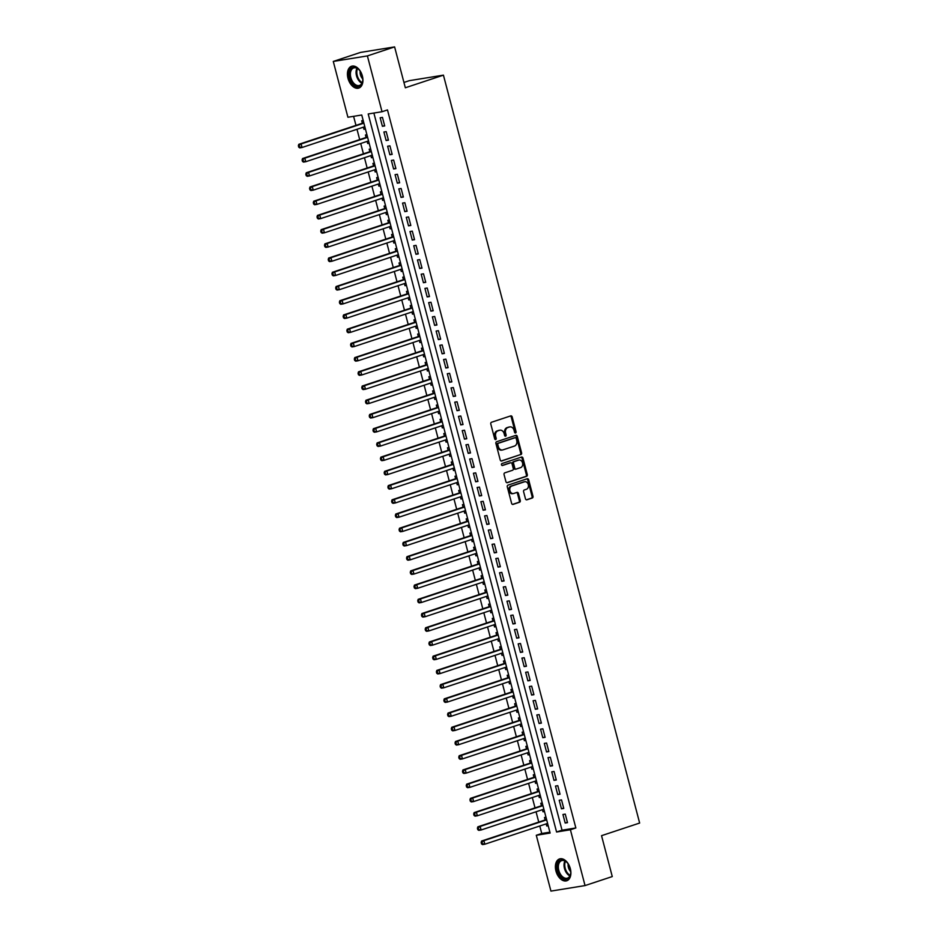 <?xml version="1.0" encoding="UTF-8"?>
<svg xmlns="http://www.w3.org/2000/svg" width="938" height="938" viewBox="0 0 938 938"><rect width="100%" height="100%" fill="white"/><g stroke="black" fill="none" stroke-linecap="round" stroke-linejoin="round"><path stroke-width="1.41" d="M515.572 432.981A1.008 0.786 80.8 0 0 516.064 431.75L512.171 416.929A1.442 1.126 80.8 0 0 510.741 415.886L491.5 422.264A1.442 1.126 80.8 0 0 490.797 424.011L494.689 438.843A1.008 0.786 80.8 0 0 496.19 438.339L495.686 436.428A4.631 3.588 80.8 0 1 497.926 430.823L499.532 430.296A4.631 3.588 80.8 0 1 499.966 430.19A4.631 3.588 80.8 0 1 504.128 433.626L504.632 435.549A1.008 0.786 80.8 0 0 506.121 435.044L505.617 433.133A4.631 3.588 80.8 0 1 507.868 427.529L509.475 427.001A4.631 3.588 80.8 0 1 509.897 426.896A4.631 3.588 80.8 0 1 514.059 430.331L514.563 432.254A1.008 0.786 80.8 0 0 515.572 432.981M514.985 432.875A1.008 0.786 80.8 0 0 515.138 431.902L511.245 417.07A1.442 1.126 80.8 0 0 510.319 416.026M495.112 439.465A1.008 0.786 80.8 0 0 495.264 438.492L494.76 436.569L495.686 436.428M505.043 436.17A1.008 0.786 80.8 0 0 505.195 435.197L504.703 433.274L505.617 433.133M555.953 871.015A11.502 7.234 71.7 0 1 559.529 858.938A11.502 7.234 71.7 0 1 570.339 868.694A11.502 7.234 71.7 0 1 566.763 880.77A11.502 7.234 71.7 0 1 555.953 871.015M347.998 78.335A11.502 7.234 71.7 0 1 351.562 66.246A11.502 7.234 71.7 0 1 362.373 76.001A11.502 7.234 71.7 0 1 358.808 88.078A11.502 7.234 71.7 0 1 347.998 78.335M525.456 498.77A1.442 1.126 80.8 0 0 526.886 499.802L532.28 498.019A1.442 1.126 80.8 0 0 532.983 496.272L528.669 479.799A1.442 1.126 80.8 0 0 527.226 478.755L507.997 485.134A1.442 1.126 80.8 0 0 507.294 486.881L511.609 503.354A1.442 1.126 80.8 0 0 513.051 504.398L519.57 502.229A1.442 1.126 80.8 0 0 520.273 500.482L518.421 493.435A1.442 1.126 80.8 0 0 516.99 492.391L513.754 493.47A3.869 3.002 80.8 0 1 513.391 493.552A3.869 3.002 80.8 0 1 509.862 490.445A3.869 3.002 80.8 0 1 511.796 486.001L524.459 481.804A3.869 3.002 80.8 0 1 524.823 481.71A3.869 3.002 80.8 0 1 528.352 484.817A3.869 3.002 80.8 0 1 526.417 489.273L524.307 489.964A1.442 1.126 80.8 0 0 523.603 491.723L525.456 498.77M333.283 61.439L360.497 52.422L394.605 46.9L405.333 87.773L443.428 75.146L639.646 823.048L601.539 835.676L612.268 876.561L585.042 885.578L550.934 891.1L536.29 835.289L550.125 833.05L361.751 115.011L347.916 117.25L333.283 61.439L367.391 55.917L382.036 111.728L368.2 113.967L556.574 832.006L570.41 829.767L585.042 885.578M394.605 46.9L367.391 55.917M373.875 113.052L562.026 830.2L575.85 827.961L387.476 109.922L382.036 111.728M575.85 827.961L570.41 829.767M520.895 454.613A1.442 1.126 80.8 0 0 521.598 452.866L517.272 436.393A1.442 1.126 80.8 0 0 515.841 435.349L496.612 441.728A1.442 1.126 80.8 0 0 495.909 443.475L500.224 459.948A1.442 1.126 80.8 0 0 501.666 460.992L519.969 454.766A1.442 1.126 80.8 0 0 520.672 453.019L516.357 436.545A1.442 1.126 80.8 0 0 515.431 435.49M522.97 458.096L527.297 474.569A1.442 1.126 80.8 0 1 526.593 476.316L507.352 482.695A1.442 1.126 80.8 0 1 505.922 481.651L504.069 474.605A1.442 1.126 80.8 0 1 504.773 472.858L512.57 470.266A1.442 1.126 80.8 0 0 513.274 468.519L512.054 463.841A1.442 1.126 80.8 0 0 510.612 462.797L502.498 465.494A1.008 0.786 80.8 0 1 501.982 463.536L521.54 457.052A1.442 1.126 80.8 0 1 522.97 458.096L522.044 458.248L526.37 474.71L527.297 474.569M546.186 823.881L546.748 826.003L548.155 825.546M545.975 817.233L544.509 817.479L545.154 819.964M542.457 809.658L543.008 811.792L544.427 811.323M542.246 803.022L540.78 803.256L541.425 805.742M538.729 795.436L539.28 797.57L540.698 797.101M538.518 788.799L537.04 789.034L537.697 791.531M535 781.225L535.551 783.347L536.958 782.89M534.789 774.577L533.312 774.823L533.968 777.309M531.26 767.003L531.823 769.137L533.23 768.668M531.049 760.366L529.583 760.601L530.24 763.086M527.531 752.78L528.094 754.914L529.501 754.445M527.32 746.144L525.855 746.378L526.511 748.876M523.803 738.569L524.365 740.692L525.772 740.223M523.592 731.921L522.126 732.168L522.783 734.653M520.074 724.347L520.637 726.481L522.044 726.012M519.863 717.711L518.397 717.945L519.042 720.431M516.346 710.125L516.897 712.259L518.315 711.79M516.135 703.488L514.669 703.723L515.314 706.22M512.617 695.914L513.168 698.036L514.587 697.567M512.406 689.266L510.929 689.512L511.585 691.998M508.888 681.692L509.44 683.825L510.847 683.356M508.677 675.055L507.2 675.29L507.857 677.775M505.148 667.469L505.711 669.603L507.118 669.134M504.949 660.833L503.471 661.067L504.128 663.565M501.42 653.258L501.982 655.381L503.389 654.912M501.209 646.61L499.743 646.857L500.4 649.342M497.691 639.036L498.254 641.17L499.661 640.701M497.48 632.4L496.014 632.634L496.671 635.12M493.963 624.814L494.525 626.947L495.932 626.478M493.751 618.177L492.286 618.412L492.931 620.909M490.234 610.603L490.785 612.725L492.204 612.256M490.023 603.955L488.557 604.201L489.202 606.687M486.505 596.38L487.057 598.514L488.475 598.045M486.294 589.744L484.817 589.979L485.474 592.464M482.777 582.158L483.328 584.292L484.735 583.823M482.566 575.522L481.088 575.756L481.745 578.242M479.037 567.947L479.599 570.07L481.006 569.601M478.837 561.299L477.36 561.545L478.017 564.031M475.308 553.725L475.871 555.859L477.278 555.39M475.097 547.089L473.631 547.323L474.288 549.809M471.58 539.502L472.142 541.636L473.549 541.167M471.368 532.866L469.903 533.101L470.559 535.586M467.851 525.292L468.414 527.414L469.821 526.945M467.64 518.644L466.174 518.89L466.819 521.376M464.122 511.069L464.685 513.192L466.092 512.734M463.911 504.433L462.446 504.667L463.091 507.153M460.394 496.847L460.945 498.981L462.364 498.512M460.183 490.211L458.705 490.445L459.362 492.931M456.665 482.636L457.216 484.758L458.623 484.289M456.454 475.988L454.977 476.234L455.634 478.72M452.925 468.414L453.488 470.536L454.895 470.079M452.726 461.777L451.248 462.012L451.905 464.498M449.196 454.191L449.759 456.325L451.166 455.856M448.985 447.555L447.52 447.789L448.176 450.275M445.468 439.981L446.031 442.103L447.438 441.634M445.257 433.333L443.791 433.567L444.448 436.064M441.739 425.758L442.302 427.88L443.709 427.423M441.528 419.122L440.063 419.356L440.708 421.842M438.011 411.536L438.574 413.67L439.981 413.201M437.8 404.899L436.334 405.134L436.979 407.62M434.282 397.325L434.833 399.447L436.252 398.978M434.071 390.677L432.606 390.911L433.25 393.409M430.554 383.103L431.105 385.225L432.512 384.768M430.343 376.455L428.865 376.701L429.522 379.187M426.813 368.88L427.376 371.014L428.783 370.545M426.614 362.244L425.137 362.478L425.793 364.964M423.085 354.658L423.648 356.792L425.055 356.323M422.874 348.021L421.408 348.256L422.065 350.753M419.356 340.447L419.919 342.569L421.326 342.112M419.145 333.799L417.68 334.045L418.336 336.531M415.628 326.225L416.191 328.359L417.598 327.89M415.417 319.588L413.951 319.823L414.596 322.309M411.899 312.002L412.462 314.136L413.869 313.667M411.688 305.366L410.223 305.6L410.867 308.098M408.171 297.792L408.722 299.914L410.141 299.445M407.96 291.143L406.494 291.39L407.139 293.875M404.442 283.569L404.993 285.703L406.4 285.234M404.231 276.933L402.754 277.167L403.41 279.653M400.714 269.347L401.265 271.481L402.672 271.012M400.503 262.71L399.025 262.945L399.682 265.442M396.973 255.136L397.536 257.258L398.943 256.789M396.762 248.488L395.297 248.734L395.953 251.22M393.245 240.914L393.808 243.048L395.215 242.579M393.034 234.277L391.568 234.512L392.225 236.997M389.516 226.691L390.079 228.825L391.486 228.356M389.305 220.055L387.84 220.289L388.496 222.787M385.788 212.48L386.35 214.603L387.757 214.134M385.577 205.832L384.111 206.079L384.756 208.564M382.059 198.258L382.61 200.392L384.029 199.923M381.848 191.622L380.382 191.856L381.027 194.342M378.331 184.036L378.882 186.17L380.289 185.701M378.12 177.399L376.642 177.634L377.299 180.131M374.602 169.825L375.153 171.947L376.56 171.478M374.391 163.177L372.914 163.423L373.57 165.909M370.862 155.602L371.425 157.736L372.832 157.267M370.651 148.966L369.185 149.201L369.842 151.686M367.133 141.38L367.696 143.514L369.103 143.045M366.922 134.744L365.457 134.978L366.113 137.464M384.709 125.938L382.47 117.402L380.16 117.778L382.399 126.313L384.709 125.938M388.438 140.161L386.198 131.625L383.9 132L386.128 140.524L388.438 140.161M392.166 154.371L389.927 145.847L387.629 146.211L389.868 154.747L392.166 154.371M395.895 168.594L393.655 160.058L391.357 160.433L393.597 168.969L395.895 168.594M399.623 182.816L397.395 174.28L395.086 174.656L397.325 183.18L399.623 182.816M403.363 197.027L401.124 188.503L398.814 188.866L401.054 197.402L403.363 197.027M407.092 211.249L404.853 202.714L402.543 203.089L404.782 211.625L407.092 211.249M410.821 225.472L408.581 216.936L406.271 217.311L408.511 225.835L410.821 225.472M414.549 239.682L412.31 231.158L410.012 231.522L412.239 240.058L414.549 239.682M418.278 253.905L416.038 245.369L413.74 245.744L415.98 254.28L418.278 253.905M422.006 268.127L419.767 259.592L417.469 259.967L419.708 268.491L422.006 268.127M425.735 282.338L423.507 273.814L421.197 274.177L423.437 282.713L425.735 282.338M429.475 296.56L427.236 288.025L424.926 288.4L427.165 296.936L429.475 296.56M433.204 310.783L430.964 302.247L428.654 302.622L430.894 311.146L433.204 310.783M436.932 324.994L434.693 316.469L432.383 316.845L434.622 325.369L436.932 324.994M440.661 339.216L438.421 330.68L436.123 331.055L438.351 339.591L440.661 339.216M444.389 353.438L442.15 344.903L439.852 345.278L442.091 353.802L444.389 353.438M448.118 367.649L445.878 359.125L443.58 359.5L445.82 368.024L448.118 367.649M451.846 381.872L449.619 373.336L447.309 373.711L449.548 382.247L451.846 381.872M455.587 396.094L453.347 387.558L451.037 387.933L453.277 396.469L455.587 396.094M459.315 410.305L457.076 401.781L454.766 402.156L457.005 410.68L459.315 410.305M463.044 424.527L460.804 415.991L458.494 416.366L460.734 424.902L463.044 424.527M466.772 438.75L464.533 430.214L462.235 430.589L464.462 439.125L466.772 438.75M470.501 452.96L468.261 444.436L465.963 444.811L468.203 453.335L470.501 452.96M474.229 467.183L471.99 458.647L469.692 459.022L471.931 467.558L474.229 467.183M477.958 481.405L475.73 472.869L473.42 473.244L475.66 481.78L477.958 481.405M481.698 495.616L479.459 487.092L477.149 487.467L479.388 495.991L481.698 495.616M485.427 509.838L483.187 501.314L480.877 501.678L483.117 510.213L485.427 509.838M489.155 524.061L486.916 515.525L484.606 515.9L486.845 524.436L489.155 524.061M492.884 538.271L490.644 529.747L488.335 530.122L490.574 538.647L492.884 538.271M496.612 552.494L494.373 543.97L492.075 544.333L494.314 552.869L496.612 552.494M500.341 566.716L498.101 558.18L495.803 558.556L498.043 567.091L500.341 566.716M504.069 580.939L501.83 572.403L499.532 572.778L501.771 581.302L504.069 580.939M507.81 595.149L505.57 586.625L503.26 586.989L505.5 595.524L507.81 595.149M511.538 609.372L509.299 600.836L506.989 601.211L509.228 609.747L511.538 609.372M515.267 623.594L513.027 615.058L510.718 615.434L512.957 623.958L515.267 623.594M518.995 637.805L516.756 629.281L514.446 629.644L516.686 638.18L518.995 637.805M522.724 652.027L520.484 643.491L518.186 643.867L520.414 652.402L522.724 652.027M526.453 666.25L524.213 657.714L521.915 658.089L524.154 666.613L526.453 666.25M530.181 680.46L527.942 671.936L525.643 672.3L527.883 680.836L530.181 680.46M533.91 694.683L531.682 686.147L529.372 686.522L531.611 695.058L533.91 694.683M537.65 708.905L535.41 700.369L533.101 700.745L535.34 709.269L537.65 708.905M541.378 723.116L539.139 714.592L536.829 714.955L539.069 723.491L541.378 723.116M545.107 737.338L542.868 728.803L540.558 729.178L542.797 737.714L545.107 737.338M548.836 751.561L546.596 743.025L544.298 743.4L546.526 751.924L548.836 751.561M552.564 765.771L550.325 757.247L548.027 757.623L550.266 766.147L552.564 765.771M556.293 779.994L554.053 771.458L551.755 771.833L553.995 780.369L556.293 779.994M560.021 794.216L557.793 785.681L555.484 786.056L557.723 794.58L560.021 794.216M563.761 808.427L561.522 799.903L559.212 800.278L561.452 808.802L563.761 808.427M562.941 814.489L565.18 823.025L567.49 822.649L565.251 814.114L562.941 814.489M353.591 116.335L355.971 125.375M356.991 129.292L359.7 139.598M360.731 143.514L363.428 153.809M364.46 157.725L367.157 168.031M368.188 171.947L370.885 182.253M371.917 186.17L374.625 196.464M375.646 200.38L378.354 210.687M379.374 214.603L382.083 224.909M383.103 228.825L385.811 239.12M386.843 243.036L389.54 253.342M390.571 257.258L393.268 267.565M394.3 271.481L396.997 281.775M398.029 285.691L400.725 295.998M401.757 299.914L404.466 310.22M405.486 314.136L408.194 324.442M409.214 328.347L411.923 338.653M412.943 342.569L415.651 352.876M416.683 356.792L419.38 367.098M420.412 371.002L423.108 381.309M424.14 385.225L426.837 395.531M427.869 399.447L430.577 409.754M431.597 413.658L434.306 423.964M435.326 427.88L438.034 438.187M439.054 442.103L441.763 452.409M442.795 456.314L445.491 466.62M446.523 470.536L449.22 480.842M450.252 484.758L452.948 495.065M453.98 498.969L456.689 509.275M457.709 513.192L460.417 523.498M461.437 527.414L464.146 537.72M465.166 541.636L467.874 551.931M468.906 555.847L471.603 566.153M472.635 570.07L475.332 580.376M476.363 584.292L479.06 594.586M480.092 598.503L482.8 608.809M483.82 612.725L486.529 623.031M487.549 626.947L490.257 637.242M491.278 641.158L493.986 651.464M495.018 655.381L497.715 665.687M498.746 669.603L501.443 679.898M502.475 683.814L505.172 694.12M506.203 698.036L508.912 708.342M509.932 712.259L512.64 722.553M513.661 726.469L516.369 736.776M517.389 740.692L520.098 750.998M521.129 754.914L523.826 765.22M524.858 769.125L527.555 779.431M528.586 783.347L531.283 793.654M532.315 797.57L535.023 807.876M536.044 811.78L538.752 822.087M539.772 826.003L541.742 833.483L549.891 832.17M363.194 120.521L361.728 120.768L362.385 123.253M363.405 127.169L363.967 129.292L365.433 129.057M367.696 143.514L369.162 143.28M371.425 157.736L372.89 157.49M375.153 171.947L376.619 171.713M378.882 186.17L380.359 185.935M382.61 200.392L384.088 200.146M386.35 214.603L387.816 214.368M390.079 228.825L391.545 228.591M393.808 243.048L395.273 242.801M397.536 257.258L399.002 257.024M401.265 271.481L402.73 271.246M404.993 285.703L406.471 285.457M408.722 299.914L410.199 299.679M412.462 314.136L413.928 313.902M416.191 328.359L417.656 328.112M419.919 342.569L421.385 342.335M423.648 356.792L425.113 356.557M427.376 371.014L428.842 370.768M431.105 385.225L432.582 384.99M434.833 399.447L436.311 399.213M438.574 413.67L440.039 413.424M442.302 427.88L443.768 427.646M446.031 442.103L447.496 441.868M449.759 456.325L451.225 456.079M453.488 470.536L454.953 470.301M457.216 484.758L458.694 484.524M460.945 498.981L462.422 498.746M464.685 513.192L466.151 512.957M468.414 527.414L469.879 527.179M472.142 541.636L473.608 541.402M475.871 555.859L477.336 555.613M479.599 570.07L481.065 569.835M483.328 584.292L484.805 584.057M487.057 598.514L488.534 598.268M490.785 612.725L492.262 612.491M494.525 626.947L495.991 626.713M498.254 641.17L499.72 640.924M501.982 655.381L503.448 655.146M505.711 669.603L507.177 669.369M509.44 683.825L510.917 683.579M513.168 698.036L514.645 697.802M516.897 712.259L518.374 712.024M520.637 726.481L522.103 726.235M524.365 740.692L525.831 740.457M528.094 754.914L529.56 754.68M531.823 769.137L533.288 768.89M535.551 783.347L537.028 783.113M539.28 797.57L540.757 797.335M543.008 811.792L544.486 811.546M546.748 826.003L548.214 825.768M443.428 75.146L409.32 80.668L403.938 82.462M541.742 833.483L536.29 835.289M562.026 830.2L556.574 832.006M363.967 129.292L365.374 128.823M382.399 126.313L384.615 125.575M386.128 140.524L388.344 139.797M389.868 154.747L392.072 154.02M393.597 168.969L395.801 168.23M397.325 183.18L399.529 182.453M401.054 197.402L403.27 196.675M404.782 211.625L406.998 210.886M408.511 225.835L410.727 225.108M412.239 240.058L414.455 239.331M415.98 254.28L418.184 253.541M419.708 268.491L421.912 267.764M423.437 282.713L425.641 281.986M427.165 296.936L429.381 296.197M430.894 311.146L433.11 310.419M434.622 325.369L436.838 324.642M438.351 339.591L440.567 338.853M442.091 353.802L444.295 353.075M445.82 368.024L448.024 367.297M449.548 382.247L451.753 381.508M453.277 396.469L455.493 395.73M457.005 410.68L459.221 409.953M460.734 424.902L462.95 424.164M464.462 439.125L466.678 438.386M468.203 453.335L470.407 452.608M471.931 467.558L474.136 466.819M475.66 481.78L477.864 481.042M479.388 495.991L481.593 495.264M483.117 510.213L485.333 509.475M486.845 524.436L489.061 523.697M490.574 538.647L492.79 537.92M494.314 552.869L496.519 552.13M498.043 567.091L500.247 566.353M501.771 581.302L503.976 580.575M505.5 595.524L507.704 594.798M509.228 609.747L511.445 609.008M512.957 623.958L515.173 623.231M516.686 638.18L518.902 637.453M520.414 652.402L522.63 651.664M524.154 666.613L526.359 665.886M527.883 680.836L530.087 680.109M531.611 695.058L533.816 694.319M535.34 709.269L537.556 708.542M539.069 723.491L541.285 722.764M542.797 737.714L545.013 736.975M546.526 751.924L548.742 751.197M550.266 766.147L552.47 765.42M553.995 780.369L556.199 779.63M557.723 794.58L559.927 793.853M561.452 808.802L563.668 808.075M565.18 823.025L567.396 822.286M509.897 426.896L508.982 427.048A4.631 3.588 80.8 0 0 508.548 427.153L509.475 427.001M504.703 433.274A4.631 3.588 80.8 0 1 506.942 427.681L508.548 427.153M499.966 430.19L499.039 430.331A4.631 3.588 80.8 0 0 498.606 430.436L499.532 430.296M494.76 436.569A4.631 3.588 80.8 0 1 497.011 430.976L498.606 430.436M501.15 461.004L519.969 454.766M516.181 438.421A1.008 0.786 80.8 0 0 515.185 437.694L498.301 443.299A1.008 0.786 80.8 0 0 497.808 444.518L498.336 446.547A4.631 3.588 80.8 0 0 502.498 449.982A4.631 3.588 80.8 0 0 502.932 449.877L514.47 446.054A4.631 3.588 80.8 0 0 516.721 440.45L516.181 438.421M514.446 437.812A1.008 0.786 80.8 0 0 514.259 437.847L515.185 437.694M502.498 449.982L501.572 450.134A4.631 3.588 80.8 0 1 497.41 446.687L496.882 444.671A1.008 0.786 80.8 0 1 497.375 443.44L514.259 437.847M506.848 482.707L525.667 476.469A1.442 1.126 80.8 0 0 526.37 474.71M509.967 462.903A1.442 1.126 80.8 0 0 509.697 462.95L502.065 465.483M520.672 467.581A3.869 3.002 80.8 0 0 522.607 463.138A3.869 3.002 80.8 0 0 519.066 460.03A3.869 3.002 80.8 0 0 518.714 460.112L514.247 461.602A1.442 1.126 80.8 0 0 513.543 463.349L514.774 468.015A1.442 1.126 80.8 0 0 516.205 469.059L520.672 467.581M518.515 460.148A3.869 3.002 80.8 0 0 518.151 460.183A3.869 3.002 80.8 0 0 517.788 460.265L518.714 460.112M515.935 469.106L515.29 469.211A1.442 1.126 80.8 0 1 513.848 468.168L512.629 463.489A1.442 1.126 80.8 0 1 513.332 461.742L517.788 460.265M522.044 458.248A1.442 1.126 80.8 0 0 521.129 457.193M524.272 481.827A3.869 3.002 80.8 0 0 523.896 481.862A3.869 3.002 80.8 0 0 523.533 481.956L524.459 481.804M513.391 493.552L512.476 493.705A3.869 3.002 80.8 0 1 508.935 490.597A3.869 3.002 80.8 0 1 510.87 486.154L523.533 481.956M512.535 504.41L518.644 502.381A1.442 1.126 80.8 0 0 519.347 500.634L517.495 493.587A1.442 1.126 80.8 0 0 516.568 492.532M526.382 499.825L531.365 498.172A1.442 1.126 80.8 0 0 532.069 496.413L527.742 479.951A1.442 1.126 80.8 0 0 526.816 478.896M363.745 122.608L363.627 122.726A1.477 1.137 -99.2 0 1 363.252 122.96L298.8 144.323L301.11 143.948L302.036 147.501L364.812 126.7M363.885 123.148L301.11 143.948L298.354 145.742L298.73 147.172L299.656 147.02L299.281 145.601M299.656 147.02L302.036 147.501L299.738 147.876L298.73 147.172M298.354 145.742L298.8 144.323M349.827 77.889A9.955 6.261 71.7 0 1 351.48 68.275A9.955 6.261 71.7 0 1 359.008 69.717A9.955 6.261 71.7 0 1 362.279 75.872A9.955 6.261 71.7 0 1 362.701 80.856A9.955 6.261 71.7 0 1 356.862 86.402A9.955 6.261 71.7 0 1 349.827 77.889M359.172 69.904A9.216 5.792 -108.3 0 0 353.696 67.946A9.216 5.792 -108.3 0 0 350.835 77.631A9.216 5.792 -108.3 0 0 359.5 85.44A9.216 5.792 -108.3 0 0 362.725 80.609M360.192 71.218A6.566 4.127 -108.3 0 0 360.438 74.723A6.566 4.127 -108.3 0 0 362.76 78.944M352.371 66.059A11.432 7.187 -108.3 0 0 348.913 78.03A11.432 7.187 -108.3 0 0 359.559 87.75M558.72 861.764A9.955 6.261 71.7 0 1 566.962 862.409A9.955 6.261 71.7 0 1 570.656 873.536A9.955 6.261 71.7 0 1 569.307 877.37A9.955 6.261 71.7 0 1 559.88 875.236A9.955 6.261 71.7 0 1 558.72 861.764M567.127 862.597A9.216 5.792 -108.3 0 0 561.663 860.638A9.216 5.792 -108.3 0 0 559.658 862.151A9.216 5.792 -108.3 0 0 559.787 873.008A9.216 5.792 -108.3 0 0 567.455 878.132A9.216 5.792 -108.3 0 0 569.46 876.62A9.216 5.792 -108.3 0 0 570.679 873.301M560.326 858.751A11.432 7.187 -108.3 0 0 557.934 860.603A11.432 7.187 -108.3 0 0 558.075 873.982A11.432 7.187 -108.3 0 0 567.513 880.442M568.158 863.91A6.566 4.127 -108.3 0 0 570.714 871.637M367.473 136.831L367.356 136.948A1.477 1.137 -99.2 0 1 366.981 137.183L302.528 158.545L304.838 158.17L305.776 161.723L368.54 140.911M367.614 137.358L304.838 158.17L302.095 159.964L302.458 161.383L303.384 161.242L303.009 159.812M303.384 161.242L305.776 161.723L303.466 162.098L302.458 161.383M302.095 159.964L302.528 158.545M371.202 151.053L371.085 151.159A1.477 1.137 -99.2 0 1 370.709 151.405L306.269 172.756L308.567 172.393L309.505 175.945L372.28 155.133M371.342 151.581L308.567 172.393L305.823 174.187L306.198 175.605L307.113 175.453L306.738 174.034M307.113 175.453L309.505 175.945L307.195 176.321L306.198 175.605M305.823 174.187L306.269 172.756M374.93 165.264L374.825 165.381A1.477 1.137 -99.2 0 1 374.438 165.616L309.997 186.979L312.295 186.603L313.233 190.156L376.009 169.356M375.071 165.803L312.295 186.603L309.552 188.397L309.927 189.828L310.841 189.675L310.478 188.257M310.841 189.675L313.233 190.156L310.924 190.531L309.927 189.828M309.552 188.397L309.997 186.979M378.659 179.486L378.553 179.604A1.477 1.137 -99.2 0 1 378.166 179.838L313.726 201.201L316.024 200.826L316.962 204.378L379.738 183.578M378.8 180.014L316.024 200.826L313.28 202.62L313.655 204.038L314.57 203.898L314.207 202.467M314.57 203.898L316.962 204.378L314.652 204.754L313.655 204.038M313.28 202.62L313.726 201.201M382.399 193.709L382.282 193.814A1.477 1.137 -99.2 0 1 381.907 194.06L317.454 215.412L319.764 215.048L320.69 218.601L383.466 197.789M382.528 194.236L319.764 215.048L317.009 216.842L317.384 218.261L318.31 218.108L317.935 216.69M318.31 218.108L320.69 218.601L318.392 218.976L317.384 218.261M317.009 216.842L317.454 215.412M386.128 207.919L386.01 208.037A1.477 1.137 -99.2 0 1 385.635 208.271L321.183 229.634L323.493 229.259L324.419 232.812L387.195 212.011M386.268 208.459L323.493 229.259L320.737 231.065L321.113 232.483L322.039 232.331L321.664 230.912M322.039 232.331L324.419 232.812L322.121 233.187L321.113 232.483M320.737 231.065L321.183 229.634M389.856 222.142L389.739 222.259A1.477 1.137 -99.2 0 1 389.364 222.494L324.911 243.857L327.221 243.481L328.148 247.034L390.923 226.234M389.997 222.669L327.221 243.481L324.466 245.275L324.841 246.694L325.767 246.553L325.392 245.123M325.767 246.553L328.148 247.034L325.849 247.409L324.841 246.694M324.466 245.275L324.911 243.857M393.585 236.364L393.468 236.47A1.477 1.137 -99.2 0 1 393.092 236.716L328.64 258.067L330.95 257.704L331.888 261.256L394.652 240.445M393.726 236.892L330.95 257.704L328.206 259.498L328.57 260.916L329.496 260.764L329.121 259.345M329.496 260.764L331.888 261.256L329.578 261.632L328.57 260.916M328.206 259.498L328.64 258.067M397.313 250.575L397.196 250.692A1.477 1.137 -99.2 0 1 396.821 250.927L332.38 272.29L334.678 271.914L335.616 275.467L398.392 254.667M397.454 251.114L334.678 271.914L331.935 273.72L332.31 275.139L333.225 274.986L332.849 273.568M333.225 274.986L335.616 275.467L333.307 275.842L332.31 275.139M331.935 273.72L332.38 272.29M401.042 264.797L400.936 264.915A1.477 1.137 -99.2 0 1 400.549 265.149L336.109 286.512L338.407 286.137L339.345 289.69L402.121 268.889M401.183 265.325L338.407 286.137L335.663 287.931L336.039 289.35L336.953 289.209L336.59 287.79M336.953 289.209L339.345 289.69L337.035 290.065L336.039 289.35M335.663 287.931L336.109 286.512M404.77 279.02L404.665 279.125A1.477 1.137 -99.2 0 1 404.278 279.372L339.837 300.723L342.136 300.359L343.074 303.912L405.849 283.1M404.911 279.547L342.136 300.359L339.392 302.153L339.767 303.572L340.682 303.42L340.318 302.001M340.682 303.42L343.074 303.912L340.764 304.287L339.767 303.572M339.392 302.153L339.837 300.723M408.511 293.231L408.393 293.348A1.477 1.137 -99.2 0 1 408.007 293.582L343.566 314.945L345.876 314.57L346.802 318.134L409.578 297.323M408.64 293.77L345.876 314.57L343.12 316.376L343.496 317.794L344.422 317.642L344.047 316.223M344.422 317.642L346.802 318.134L344.504 318.498L343.496 317.794M343.12 316.376L343.566 314.945M412.239 307.453L412.122 307.57A1.477 1.137 -99.2 0 1 411.747 307.805L347.295 329.168L349.604 328.792L350.531 332.345L413.306 311.545M412.38 307.981L349.604 328.792L346.849 330.586L347.224 332.017L348.15 331.864L347.775 330.446M348.15 331.864L350.531 332.345L348.233 332.72L347.224 332.017M346.849 330.586L347.295 329.168M415.968 321.675L415.851 321.781A1.477 1.137 -99.2 0 1 415.475 322.027L351.023 343.39L353.333 343.015L354.259 346.568L417.035 325.756M416.109 322.203L353.333 343.015L350.578 344.809L350.953 346.228L351.879 346.075L351.504 344.656M351.879 346.075L354.259 346.568L351.961 346.943L350.953 346.228M350.578 344.809L351.023 343.39M419.696 335.886L419.579 336.003A1.477 1.137 -99.2 0 1 419.204 336.238L354.752 357.601L357.061 357.226L357.999 360.79L420.763 339.978M419.837 336.425L357.061 357.226L354.318 359.031L354.681 360.45L355.608 360.298L355.232 358.879M355.608 360.298L357.999 360.79L355.69 361.153L354.681 360.45M354.318 359.031L354.752 357.601M423.425 350.109L423.308 350.226A1.477 1.137 -99.2 0 1 422.932 350.46L358.492 371.823L360.79 371.448L361.728 375.001L424.504 354.201M423.566 350.636L360.79 371.448L358.046 373.242L358.422 374.672L359.336 374.52L358.961 373.101M359.336 374.52L361.728 375.001L359.418 375.376L358.422 374.672M358.046 373.242L358.492 371.823M427.153 364.331L427.048 364.436A1.477 1.137 -99.2 0 1 426.661 364.683L362.22 386.046L364.519 385.67L365.457 389.223L428.232 368.411M427.294 364.859L364.519 385.67L361.775 387.464L362.15 388.883L363.065 388.742L362.689 387.312M363.065 388.742L365.457 389.223L363.147 389.598L362.15 388.883M361.775 387.464L362.22 386.046M430.882 378.542L430.776 378.659A1.477 1.137 -99.2 0 1 430.39 378.893L365.949 400.256L368.247 399.881L369.185 403.446L431.961 382.634M431.023 379.081L368.247 399.881L365.503 401.687L365.879 403.106L366.793 402.953L366.43 401.534M366.793 402.953L369.185 403.446L366.875 403.809L365.879 403.106M365.503 401.687L365.949 400.256M434.622 392.764L434.505 392.881A1.477 1.137 -99.2 0 1 434.118 393.116L369.678 414.479L371.987 414.104L372.914 417.656L435.689 396.856M434.751 393.303L371.987 414.104L369.232 415.897L369.607 417.328L370.533 417.176L370.158 415.757M370.533 417.176L372.914 417.656L370.616 418.031L369.607 417.328M369.232 415.897L369.678 414.479M438.351 406.986L438.234 407.092A1.477 1.137 -99.2 0 1 437.858 407.338L373.406 428.701L375.716 428.326L376.642 431.879L439.418 411.067M438.492 407.514L375.716 428.326L372.961 430.12L373.336 431.539L374.262 431.398L373.887 429.967M374.262 431.398L376.642 431.879L374.344 432.254L373.336 431.539M372.961 430.12L373.406 428.701M442.079 421.209L441.962 421.314A1.477 1.137 -99.2 0 1 441.587 421.549L377.135 442.912L379.444 442.537L380.371 446.101L443.146 425.289M442.22 421.737L379.444 442.537L376.689 444.342L377.064 445.761L377.991 445.609L377.615 444.19M377.991 445.609L380.371 446.101L378.073 446.465L377.064 445.761M376.689 444.342L377.135 442.912M445.808 435.42L445.691 435.537A1.477 1.137 -99.2 0 1 445.316 435.771L380.863 457.134L383.173 456.759L384.111 460.312L446.875 439.512M445.949 435.959L383.173 456.759L380.429 458.553L380.793 459.983L381.719 459.831L381.344 458.412M381.719 459.831L384.111 460.312L381.801 460.687L380.793 459.983M380.429 458.553L380.863 457.134M449.536 449.642L449.419 449.759A1.477 1.137 -99.2 0 1 449.044 449.994L384.603 471.357L386.902 470.982L387.84 474.534L450.615 453.722M449.677 450.17L386.902 470.982L384.158 472.775L384.533 474.194L385.448 474.053L385.072 472.623M385.448 474.053L387.84 474.534L385.53 474.909L384.533 474.194M384.158 472.775L384.603 471.357M453.265 463.864L453.16 463.97A1.477 1.137 -99.2 0 1 452.773 464.204L388.332 485.567L390.63 485.192L391.568 488.757L454.344 467.945M453.406 464.392L390.63 485.192L387.886 486.998L388.262 488.417L389.176 488.264L388.801 486.845M389.176 488.264L391.568 488.757L389.258 489.12L388.262 488.417M387.886 486.998L388.332 485.567M456.994 478.075L456.888 478.192A1.477 1.137 -99.2 0 1 456.501 478.427L392.061 499.79L394.359 499.415L395.297 502.967L458.072 482.167M457.134 478.615L394.359 499.415L391.615 501.209L391.99 502.639L392.905 502.487L392.541 501.068M392.905 502.487L395.297 502.967L392.987 503.343L391.99 502.639M391.615 501.209L392.061 499.79M460.734 492.298L460.617 492.415A1.477 1.137 -99.2 0 1 460.23 492.649L395.789 514.012L398.099 513.637L399.025 517.19L461.801 496.378M460.863 492.825L398.099 513.637L395.344 515.431L395.719 516.85L396.645 516.709L396.27 515.279M396.645 516.709L399.025 517.19L396.727 517.565L395.719 516.85M395.344 515.431L395.789 514.012M464.462 506.52L464.345 506.626A1.477 1.137 -99.2 0 1 463.97 506.86L399.518 528.223L401.827 527.86L402.754 531.412L465.529 510.6M464.603 507.048L401.827 527.86L399.072 529.653L399.447 531.072L400.374 530.92L399.998 529.501M400.374 530.92L402.754 531.412L400.456 531.787L399.447 531.072M399.072 529.653L399.518 528.223M468.191 520.731L468.074 520.848A1.477 1.137 -99.2 0 1 467.699 521.082L403.246 542.445L405.556 542.07L406.482 545.623L469.258 524.823M468.332 521.27L405.556 542.07L402.801 543.864L403.176 545.295L404.102 545.142L403.727 543.723M404.102 545.142L406.482 545.623L404.184 545.998L403.176 545.295M402.801 543.864L403.246 542.445M471.92 534.953L471.802 535.07A1.477 1.137 -99.2 0 1 471.427 535.305L406.975 556.668L409.285 556.293L410.223 559.845L472.987 539.033M472.06 535.481L409.285 556.293L406.541 558.087L406.904 559.505L407.831 559.365L407.455 557.934M407.831 559.365L410.223 559.845L407.913 560.221L406.904 559.505M406.541 558.087L406.975 556.668M475.648 549.176L475.531 549.281A1.477 1.137 -99.2 0 1 475.156 549.527L410.715 570.879L413.013 570.515L413.951 574.068L476.727 553.256M475.789 549.703L413.013 570.515L410.269 572.309L410.633 573.728L411.559 573.575L411.184 572.157M411.559 573.575L413.951 574.068L411.641 574.443L410.633 573.728M410.269 572.309L410.715 570.879M479.377 563.386L479.271 563.504A1.477 1.137 -99.2 0 1 478.884 563.738L414.444 585.101L416.742 584.726L417.68 588.278L480.455 567.478M479.517 563.926L416.742 584.726L413.998 586.52L414.373 587.95L415.288 587.798L414.913 586.379M415.288 587.798L417.68 588.278L415.37 588.654L414.373 587.95M413.998 586.52L414.444 585.101M483.105 577.609L483 577.726A1.477 1.137 -99.2 0 1 482.613 577.96L418.172 599.323L420.47 598.948L421.408 602.501L484.184 581.689M483.246 578.136L420.47 598.948L417.727 600.742L418.102 602.161L419.016 602.02L418.653 600.59M419.016 602.02L421.408 602.501L419.098 602.876L418.102 602.161M417.727 600.742L418.172 599.323M486.834 591.831L486.728 591.937A1.477 1.137 -99.2 0 1 486.341 592.183L421.901 613.534L424.211 613.171L425.137 616.723L487.912 595.911M486.974 592.359L424.211 613.171L421.455 614.965L421.83 616.383L422.757 616.231L422.381 614.812M422.757 616.231L425.137 616.723L422.839 617.098L421.83 616.383M421.455 614.965L421.901 613.534M490.574 606.042L490.457 606.159A1.477 1.137 -99.2 0 1 490.082 606.394L425.629 627.757L427.939 627.381L428.865 630.934L491.641 610.134M490.715 606.581L427.939 627.381L425.184 629.175L425.559 630.606L426.485 630.453L426.11 629.035M426.485 630.453L428.865 630.934L426.567 631.309L425.559 630.606M425.184 629.175L425.629 627.757M494.303 620.264L494.185 620.381A1.477 1.137 -99.2 0 1 493.81 620.616L429.358 641.979L431.668 641.604L432.594 645.156L495.37 624.356M494.443 620.792L431.668 641.604L428.912 643.398L429.287 644.816L430.214 644.676L429.839 643.245M430.214 644.676L432.594 645.156L430.296 645.532L429.287 644.816M428.912 643.398L429.358 641.979M498.031 634.487L497.914 634.592A1.477 1.137 -99.2 0 1 497.539 634.838L433.086 656.19L435.396 655.826L436.322 659.379L499.098 638.567M498.172 635.014L435.396 655.826L432.653 657.62L433.016 659.039L433.942 658.886L433.567 657.468M433.942 658.886L436.322 659.379L434.024 659.754L433.016 659.039M432.653 657.62L433.086 656.19M501.76 648.697L501.642 648.815A1.477 1.137 -99.2 0 1 501.267 649.049L436.827 670.412L439.125 670.037L440.063 673.59L502.827 652.789M501.9 649.237L439.125 670.037L436.381 671.843L436.745 673.261L437.671 673.109L437.296 671.69M437.671 673.109L440.063 673.59L437.753 673.965L436.745 673.261M436.381 671.843L436.827 670.412M505.488 662.92L505.371 663.037A1.477 1.137 -99.2 0 1 504.996 663.272L440.555 684.634L442.853 684.259L443.791 687.812L506.567 667.012M505.629 663.447L442.853 684.259L440.11 686.053L440.485 687.472L441.399 687.331L441.024 685.901M441.399 687.331L443.791 687.812L441.481 688.187L440.485 687.472M440.11 686.053L440.555 684.634M509.217 677.142L509.111 677.248A1.477 1.137 -99.2 0 1 508.724 677.494L444.284 698.845L446.582 698.482L447.52 702.034L510.295 681.223M509.357 677.67L446.582 698.482L443.838 700.276L444.213 701.694L445.128 701.542L444.764 700.123M445.128 701.542L447.52 702.034L445.21 702.41L444.213 701.694M443.838 700.276L444.284 698.845M512.945 691.353L512.84 691.47A1.477 1.137 -99.2 0 1 512.453 691.705L448.012 713.068L450.322 712.692L451.248 716.245L514.024 695.445M513.086 691.892L450.322 712.692L447.567 714.498L447.942 715.917L448.868 715.764L448.493 714.346M448.868 715.764L451.248 716.245L448.939 716.62L447.942 715.917M447.567 714.498L448.012 713.068M516.686 705.575L516.568 705.693A1.477 1.137 -99.2 0 1 516.193 705.927L451.741 727.29L454.051 726.915L454.977 730.468L517.753 709.667M516.826 706.103L454.051 726.915L451.295 728.709L451.67 730.127L452.597 729.987L452.222 728.568M452.597 729.987L454.977 730.468L452.679 730.843L451.67 730.127M451.295 728.709L451.741 727.29M520.414 719.798L520.297 719.903A1.477 1.137 -99.2 0 1 519.922 720.15L455.469 741.501L457.779 741.137L458.705 744.69L521.481 723.878M520.555 720.325L457.779 741.137L455.024 742.931L455.399 744.35L456.325 744.197L455.95 742.779M456.325 744.197L458.705 744.69L456.407 745.065L455.399 744.35M455.024 742.931L455.469 741.501M524.143 734.008L524.025 734.126A1.477 1.137 -99.2 0 1 523.65 734.36L459.198 755.723L461.508 755.348L462.434 758.912L525.21 738.1M524.283 734.548L461.508 755.348L458.764 757.154L459.128 758.572L460.054 758.42L459.679 757.001M460.054 758.42L462.434 758.912L460.136 759.276L459.128 758.572M458.764 757.154L459.198 755.723M527.871 748.231L527.754 748.348A1.477 1.137 -99.2 0 1 527.379 748.583L462.938 769.946L465.236 769.57L466.174 773.123L528.938 752.323M528.012 748.759L465.236 769.57L462.493 771.364L462.856 772.795L463.782 772.642L463.407 771.224M463.782 772.642L466.174 773.123L463.864 773.498L462.856 772.795M462.493 771.364L462.938 769.946M531.6 762.453L531.483 762.559A1.477 1.137 -99.2 0 1 531.107 762.805L466.667 784.168L468.965 783.793L469.903 787.345L532.678 766.534M531.74 762.981L468.965 783.793L466.221 785.587L466.596 787.005L467.511 786.853L467.136 785.434M467.511 786.853L469.903 787.345L467.593 787.721L466.596 787.005M466.221 785.587L466.667 784.168M535.328 776.664L535.223 776.781A1.477 1.137 -99.2 0 1 534.836 777.016L470.395 798.379L472.693 798.004L473.631 801.568L536.407 780.756M535.469 777.203L472.693 798.004L469.95 799.809L470.325 801.228L471.239 801.075L470.876 799.657M471.239 801.075L473.631 801.568L471.322 801.931L470.325 801.228M469.95 799.809L470.395 798.379M539.057 790.886L538.951 791.004A1.477 1.137 -99.2 0 1 538.564 791.238L474.124 812.601L476.434 812.226L477.36 815.779L540.136 794.978M539.198 791.414L476.434 812.226L473.678 814.02L474.053 815.45L474.98 815.298L474.605 813.879M474.98 815.298L477.36 815.779L475.05 816.154L474.053 815.45M473.678 814.02L474.124 812.601M542.797 805.109L542.68 805.214A1.477 1.137 -99.2 0 1 542.305 805.461L477.852 826.824L480.162 826.448L481.088 830.001L543.864 809.189M542.926 805.636L480.162 826.448L477.407 828.242L477.782 829.661L478.708 829.52L478.333 828.09M478.708 829.52L481.088 830.001L478.79 830.376L477.782 829.661M477.407 828.242L477.852 826.824M546.526 819.32L546.408 819.437A1.477 1.137 -99.2 0 1 546.033 819.671L481.581 841.034L483.891 840.659L484.817 844.223L547.593 823.412M546.666 819.859L483.891 840.659L481.135 842.465L481.511 843.883L482.437 843.731L482.062 842.312M482.437 843.731L484.817 844.223L482.519 844.587L481.511 843.883M481.135 842.465L481.581 841.034M515.138 431.902L516.064 431.75M495.264 438.492L496.19 438.339M505.195 435.197L506.121 435.044M506.942 427.681L507.868 427.529M497.011 430.976L497.926 430.823M511.245 417.07L512.171 416.929M516.357 436.545L517.272 436.393M520.672 453.019L521.598 452.866M497.375 443.44L498.301 443.299M496.882 444.671L497.808 444.518M497.41 446.687L498.336 446.547M525.667 476.469L526.593 476.316M509.697 462.95L510.612 462.797M513.332 461.742L514.247 461.602M512.629 463.489L513.543 463.349M513.848 468.168L514.774 468.015M510.87 486.154L511.796 486.001M517.495 493.587L518.421 493.435M519.347 500.634L520.273 500.482M518.644 502.381L519.57 502.229M527.742 479.951L528.669 479.799M532.069 496.413L532.983 496.272M531.365 498.172L532.28 498.019M361.916 83.248A9.216 5.792 71.7 0 1 356.51 75.755A9.216 5.792 71.7 0 1 356.956 68.263M357.53 68.58A8.911 5.605 -108.3 0 0 357.237 75.544A8.911 5.605 -108.3 0 0 362.197 82.661M569.882 875.94A9.216 5.792 71.7 0 1 564.911 860.955M565.485 861.26A8.911 5.605 -108.3 0 0 570.152 875.342M514.352 437.823L515.279 437.671M509.826 462.915L510.753 462.762M518.151 460.183L519.066 460.03M515.15 469.246L516.076 469.094M523.896 481.862L524.823 481.71"/></g></svg>
